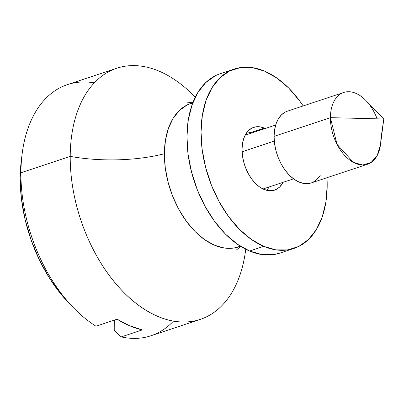 <?xml version="1.0" encoding="UTF-8"?>
<svg xmlns="http://www.w3.org/2000/svg" width="404" height="404" viewBox="0 0 404 404"><rect width="100%" height="100%" fill="white"/><g stroke="black" fill="none" stroke-linecap="round" stroke-linejoin="round"><path stroke-width="0.61" d="M250.202 132.759A33.083 20.503 71.6 0 1 251.126 133.179L250.202 132.759L264.282 128.083L259.969 126.846L255.818 126.836L251.99 128.053L248.622 130.447L245.854 133.931L243.784 138.37L242.496 143.587L242.041 149.389L242.435 155.55L243.662 161.832L245.672 167.998L248.394 173.811L251.722 179.038L255.525 183.492L259.656 186.991L263.958 189.405A33.083 20.503 -108.4 0 0 274.548 190.143A33.083 20.503 -108.4 0 0 283.078 182.33L279.619 187.042L276.25 189.436L272.417 190.653L268.271 190.643L263.958 189.405A33.083 20.503 -108.4 0 1 242.688 157.252A33.083 20.503 -108.4 0 1 253.692 127.346A33.083 20.503 -108.4 0 1 264.282 128.083L250.202 132.759A33.083 20.503 71.6 0 0 247.359 131.81M234.33 69.039A94.526 58.585 -108.4 0 1 264.58 71.144A94.526 58.585 -108.4 0 1 303.162 105.939L299.546 100.758L288.683 88.042L276.876 78.043L264.58 71.144L252.263 67.614L240.405 67.584L229.457 71.059L219.842 77.901L211.928 87.85L206.02 100.525L202.343 115.438L201.046 132.012L202.167 149.616L205.671 167.569L211.418 185.189L219.195 201.788L228.694 216.731L239.557 229.447L251.364 239.446L263.661 246.344A94.526 58.585 -108.4 0 1 202.884 154.48A94.526 58.585 -108.4 0 1 234.33 69.039L220.246 73.715A94.526 58.585 71.6 0 0 188.804 159.156A94.526 58.585 71.6 0 0 249.581 251.02A94.526 58.585 71.6 0 0 279.831 253.126L293.91 248.45A94.526 58.585 -108.4 0 1 263.661 246.344L249.581 251.02L263.661 246.344L275.972 249.879L287.835 249.904L298.783 246.435L308.398 239.587L316.312 229.639L322.22 216.963L325.892 202.05L327.195 185.476L326.993 177.704A94.526 58.585 -108.4 0 1 293.91 248.45M264.282 128.083L265.206 128.502A33.083 20.503 -108.4 0 0 264.282 128.083M280.093 253.04L273.755 254.581L261.893 254.55L249.581 251.02L237.284 244.122L225.477 234.123L214.615 221.407L205.116 206.459L197.339 189.86L191.587 172.245L188.087 154.293L186.961 136.688L188.264 120.114L191.94 105.202L197.849 92.526L205.762 82.578L215.377 75.735M266.802 190.355A33.083 20.503 71.6 0 0 268.998 187.007M343.723 92.471L287.401 111.171A37.809 23.432 71.6 0 0 274.089 136.36L330.411 117.66L336.971 144.248L353.424 162.418L362.726 164.989L371.054 162.529L377.265 155.383L380.512 144.531L383.8 118.998L365.893 100.505A37.809 23.432 71.6 0 0 330.411 117.66L383.8 118.998L380.871 139.042A37.809 23.432 -108.4 0 1 367.554 164.236A37.809 23.432 -108.4 0 1 330.411 117.66A37.809 23.432 -108.4 0 1 343.723 92.471A37.809 23.432 -108.4 0 1 377.129 118.832M242.097 151.758L274.286 141.067L242.097 151.758M240.446 246.223L233.81 248.041L224.321 248.016L214.474 245.193L204.636 239.673L195.188 231.674L186.502 221.498L178.896 209.545L172.68 196.263L168.079 182.174L165.276 167.806L164.377 153.727L165.418 140.466L168.362 128.533L173.089 118.392L179.416 110.433L187.108 104.959L192.819 102.808A75.619 46.869 71.6 0 0 164.377 153.727A94.526 35.512 0.3 0 1 70.215 156.388A132.335 82.017 -108.4 0 1 116.812 68.22L67.529 84.588A132.335 82.017 71.6 0 0 20.932 172.755L70.215 156.388A132.335 82.017 -108.4 0 0 200.227 319.402A132.335 82.017 -108.4 0 0 245.728 249.223A132.335 82.017 -108.4 0 1 151.232 313.287A132.335 82.017 -108.4 0 1 70.215 156.388A94.526 35.512 -179.7 0 0 164.377 153.727A75.619 46.869 71.6 0 0 237.865 247.132M116.812 68.22A132.335 82.017 -108.4 0 1 195.253 97.243A132.335 82.017 -108.4 0 0 70.215 156.388L20.932 172.755A132.335 82.017 -108.4 0 1 22.18 153.555A132.335 82.017 -108.4 0 1 94.314 82.865M173.442 321.13A132.335 82.017 -108.4 0 1 121.22 336.906L114.226 330.386L114.276 320.14L114.226 330.386L121.22 336.906A132.335 82.017 71.6 0 0 150.944 335.769L200.227 319.402M95.985 326.215A132.335 82.017 -108.4 0 1 73.351 307.636A132.335 82.017 -108.4 0 1 20.932 172.755A132.335 82.017 71.6 0 0 95.985 326.215L117.109 319.2A132.335 82.017 71.6 0 0 142.339 329.896L121.22 336.906L142.339 329.896L129.714 325.806L117.109 319.2L95.985 326.215M22.18 153.555L21.361 159.934A122.882 76.159 71.6 0 0 68.872 303.01L73.351 307.636M246.309 133.224L247.137 134.507M265.009 188.33L265.115 189.85M285.456 111.979L281.608 114.716L278.442 118.695L276.078 123.765L274.609 129.729L274.089 136.36L274.538 143.405L275.937 150.586L278.24 157.631L281.351 164.271L285.148 170.251L289.496 175.336L294.218 179.336L299.137 182.093L304.06 183.507L308.808 183.522L311.343 182.901M313.186 182.128L317.029 179.391L320.195 175.412M383.8 118.998L330.411 117.66L274.089 136.36A37.809 23.432 71.6 0 0 311.237 182.936L367.554 164.236M21.377 159.807L20.2 177.765L21.377 198.364L25.078 219.407L31.194 240.234L39.526 260.196L49.823 278.664L61.751 295.066L69.16 303.308M275.669 125.028L245.157 135.163M236.052 250.313L240.663 246.359M186.85 102.156L192.91 102.566M293.546 178.851L263.034 188.986"/></g></svg>
